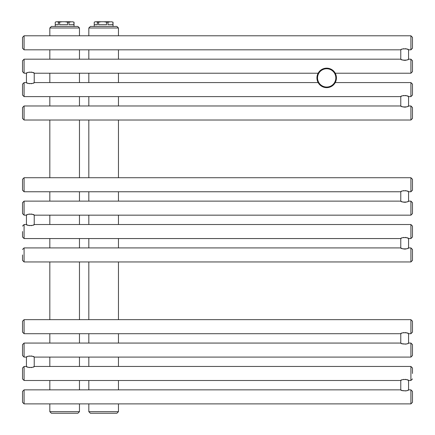 <?xml version="1.0" encoding="UTF-8"?>
<svg xmlns="http://www.w3.org/2000/svg" width="435" height="435" viewBox="0 0 435 435"><rect width="100%" height="100%" fill="white"/><g stroke="black" fill="none" stroke-linecap="round" stroke-linejoin="round"><path stroke-width="0.65" d="M103.639 413.25L116.895 413.25L90.382 413.25L88.822 411.689L88.822 403.892M112.447 413.25L94.825 413.25L112.447 413.25M103.639 26.432L116.895 26.432L118.456 27.987L88.822 27.987L90.382 26.432L103.639 26.432M49.824 411.689L79.464 411.689L77.903 413.25L51.384 413.25L49.824 411.689L49.824 403.892M51.384 26.432L77.903 26.432L79.464 27.987L49.824 27.987L51.384 26.432M24.088 389.852L24.088 403.892L22.528 402.331L22.528 391.413L24.088 389.852L400.771 389.852C400.597 391.125 408.748 391.125 408.568 389.852L407.84 390.233M24.088 366.455L24.088 380.494L22.528 378.934L22.528 368.015L24.088 366.455L26.432 366.455C26.252 367.727 34.403 367.727 34.229 366.455L33.5 366.835M22.528 344.618L24.088 343.063L24.088 357.097L22.528 355.536L22.528 344.618L22.528 350.077M24.088 319.665L24.088 333.705L22.528 332.144L22.528 321.226L24.088 319.665L410.912 319.665L410.912 333.705L412.472 332.144L412.472 321.226L410.912 319.665M406.399 390.788L406.062 390.875M405.806 390.929L402.125 390.505M401.538 390.249L400.771 389.852L400.771 380.494L401.5 380.119M412.472 396.872L412.472 402.331L412.472 391.413L410.912 389.852L410.912 403.892L412.472 402.331M412.472 373.475L412.472 368.015L410.912 366.455L410.912 380.494L412.472 378.934M412.472 350.077L412.472 355.536L410.912 357.097L410.912 343.063L412.472 344.618L412.472 350.077M32.059 367.39L31.717 367.477M31.461 367.531L31.097 367.591M29.526 367.586L27.786 367.107M27.198 366.852L26.432 366.455L26.432 357.097L27.16 356.722M402.826 379.597L403.87 379.369M405.333 379.347L405.806 379.423M406.067 379.478L406.404 379.565M406.654 379.641L407.541 379.978M407.84 380.119L408.568 380.494C408.748 379.222 400.597 379.222 400.771 380.494L24.088 380.494M410.912 389.852L408.568 389.852L408.568 380.494L410.912 380.494M28.482 356.2L29.526 355.971M30.988 355.955L31.467 356.026M31.722 356.08L32.059 356.167M32.31 356.243L33.196 356.58M33.5 356.722L34.229 357.097C34.403 355.83 26.252 355.83 26.432 357.097L24.088 357.097M410.912 366.455L34.229 366.455L34.229 357.097L410.912 357.097M401.538 343.454L400.771 343.063C400.597 344.33 408.748 344.33 408.568 343.063L407.84 343.438M406.399 343.993L406.062 344.08M405.806 344.134L402.125 343.71M410.912 343.063L408.568 343.063L408.568 333.705C408.748 332.432 400.597 332.432 400.771 333.705L401.5 333.324M24.088 343.063L400.771 343.063L400.771 333.705L24.088 333.705M402.826 332.802L403.87 332.574M405.333 332.558L405.806 332.628M406.067 332.683L406.404 332.77M406.654 332.846L407.541 333.188M407.84 333.324L408.568 333.705L410.912 333.705M22.528 249.472L24.088 247.917L24.088 261.952L22.528 260.391L22.528 254.932M22.528 231.54L22.528 236.999L22.528 231.54M24.088 201.122L24.088 215.162L22.528 213.601L22.528 202.683L24.088 201.122L400.771 201.122C400.597 202.395 408.748 202.395 408.568 201.122L407.84 201.497M24.088 177.725L24.088 191.764L22.528 190.204L22.528 179.285L24.088 177.725L410.912 177.725L410.912 191.764L412.472 190.204L412.472 179.285L410.912 177.725M401.538 248.309L400.771 247.917C400.597 249.184 408.748 249.184 408.568 247.917L407.84 248.293M406.399 248.847L406.062 248.934M405.806 248.989L405.333 249.059M405.105 249.081L404.343 249.086M403.566 248.994L402.125 248.564M412.472 254.932L412.472 260.391L410.912 261.952L410.912 247.917L412.472 249.472L412.472 254.932M412.472 231.54L412.472 236.999L410.912 238.559L410.912 224.52L412.472 226.08L412.472 231.54M412.472 208.142L412.472 213.601L410.912 215.162L410.912 201.122L412.472 202.683L412.472 208.142M27.198 224.917L26.432 224.52C26.252 225.792 34.403 225.792 34.229 224.52L33.5 224.895M32.059 225.45L31.717 225.537M31.461 225.591L31.108 225.651M29.526 225.645L27.786 225.172M407.84 238.179L408.568 238.559C408.748 237.287 400.597 237.287 400.771 238.559L401.5 238.179M402.826 237.657L403.87 237.428M405.333 237.412L405.806 237.483M406.067 237.537L406.404 237.624M406.654 237.7L407.546 238.043M410.912 247.917L408.568 247.917L408.568 238.559L410.912 238.559M24.088 247.917L400.771 247.917L400.771 238.559L24.088 238.559L24.088 224.52L26.432 224.52L26.432 215.162L27.16 214.781M28.482 214.265L29.526 214.031M30.988 214.015L31.467 214.085M31.722 214.14L32.059 214.227M32.31 214.303L33.201 214.645M33.5 214.781L34.229 215.162C34.403 213.889 26.252 213.889 26.432 215.162L24.088 215.162M410.912 224.52L34.229 224.52L34.229 215.162L410.912 215.162M406.399 202.052L406.062 202.144M405.806 202.193L405.333 202.27M405.105 202.291L404.343 202.297M403.566 202.199L402.125 201.775M401.538 201.519L400.771 201.122L400.771 191.764L401.5 191.389M410.912 201.122L408.568 201.122L408.568 191.764C408.748 190.492 400.597 190.492 400.771 191.764L24.088 191.764M402.826 190.867L403.87 190.633M405.333 190.617L405.806 190.693M406.067 190.748L406.404 190.834M406.654 190.911L407.546 191.253M407.84 191.389L408.568 191.764L410.912 191.764M24.088 105.977L24.088 120.016L22.528 118.456L22.528 107.537L24.088 105.977L400.771 105.977C400.597 107.249 408.748 107.249 408.568 105.977L407.84 106.352M24.088 82.579L24.088 96.619L22.528 95.058L22.528 84.14L24.088 82.579L26.432 82.579C26.252 83.852 34.403 83.852 34.229 82.579L33.5 82.96M24.088 59.182L24.088 73.221L22.528 71.661L22.528 60.742L24.088 59.182L400.771 59.182C400.597 60.454 408.748 60.454 408.568 59.182L407.84 59.562M24.088 35.79L24.088 49.824L22.528 48.263L22.528 37.35L24.088 35.79L410.912 35.79L410.912 49.824L412.472 48.263L412.472 37.35L410.912 35.79M406.399 106.907L406.062 106.999M405.806 107.048L405.333 107.124M405.105 107.146L404.343 107.151M403.566 107.053L402.125 106.629M401.538 106.374L400.771 105.977L400.771 96.619L401.5 96.244M412.472 112.997L412.472 118.456L410.912 120.016L410.912 105.977L412.472 107.537L412.472 112.997M412.472 89.599L412.472 95.058L410.912 96.619L410.912 82.579L412.472 84.14L412.472 89.599M412.472 66.202L412.472 71.661L410.912 73.221L410.912 59.182L412.472 60.742L412.472 66.202M32.059 83.515L31.717 83.602M31.461 83.656L31.119 83.71M29.526 83.71L27.786 83.232M27.198 82.976L26.432 82.579L26.432 73.221L27.16 72.846M402.826 95.722L403.87 95.488M405.333 95.472L405.806 95.548M406.067 95.602L406.404 95.689M406.654 95.765L407.546 96.108M407.84 96.244L408.568 96.619C408.748 95.347 400.597 95.347 400.771 96.619L24.088 96.619M410.912 105.977L408.568 105.977L408.568 96.619L410.912 96.619M28.482 72.324L29.526 72.096M30.988 72.074L31.467 72.15M31.722 72.205L32.059 72.292M32.31 72.368L33.201 72.71M33.5 72.846L34.229 73.221C34.403 71.949 26.252 71.949 26.432 73.221L24.088 73.221M318.132 82.579L34.229 82.579L34.229 73.221L318.132 73.221M406.399 60.117L406.062 60.204M405.806 60.258L405.333 60.329M405.105 60.351L404.343 60.356M403.566 60.264L402.125 59.834M401.538 59.579L400.771 59.182L400.771 49.824L401.5 49.449M410.912 59.182L408.568 59.182L408.568 49.824C408.748 48.557 400.597 48.557 400.771 49.824L24.088 49.824M402.826 48.927L403.87 48.698M405.333 48.682L405.806 48.753M406.067 48.807L406.404 48.894M406.654 48.97L407.546 49.313M407.84 49.449L408.568 49.824L410.912 49.824M73.966 26.432L64.641 26.432M73.836 22.141L72.27 21.75L74.032 22.141L73.836 24.713L68.996 24.713L68.996 22.141L67.555 22.141L67.555 24.713L59.606 24.713L59.606 22.141L58.361 22.141L58.361 24.713L55.245 24.713L55.245 26.432M55.256 22.141L56.262 21.75L55.256 22.141L55.256 24.713M72.27 21.75L68.996 22.141M70.562 21.75L62.178 21.75L59.606 22.141M67.555 22.141L64.984 21.75M62.178 21.75L57.355 21.75L58.361 22.141M74.032 22.141L74.042 26.432M56.262 21.75L57.355 21.75M112.834 22.141L111.268 21.75L113.029 22.141L112.834 24.713L107.989 24.713L107.989 22.141L106.548 22.141L106.548 24.713L98.598 24.713L98.598 22.141L97.358 22.141L97.358 24.713L94.237 24.713L94.248 22.141L95.254 21.75L101.17 21.75L98.598 22.141M111.268 21.75L107.989 22.141M109.555 21.75L101.17 21.75M106.548 22.141L103.981 21.75M97.358 22.141L96.352 21.75M95.254 21.75L94.248 22.141M113.035 26.432L113.029 22.141M330.981 86.652A9.749 9.749 0 0 0 335.434 73.602A9.749 9.749 0 0 0 322.384 69.154A9.749 9.749 0 0 0 317.936 82.199A9.749 9.749 0 0 0 330.981 86.652A9.749 9.749 0 0 1 317.936 82.199A9.749 9.749 0 0 1 322.384 69.154A9.749 9.749 0 0 1 335.434 73.602A9.749 9.749 0 0 1 330.981 86.652A9.749 9.749 0 0 1 317.936 82.199A9.749 9.749 0 0 1 322.384 69.154A9.749 9.749 0 0 1 335.434 73.602A9.749 9.749 0 0 1 330.981 86.652M118.456 403.892L118.456 411.689L88.822 411.689M335.434 73.602A9.749 9.749 0 0 0 322.384 69.154M322.65 69.698A9.14 9.14 0 0 1 334.89 73.868A9.14 9.14 0 0 1 330.714 86.108A9.14 9.14 0 0 1 318.48 81.932A9.14 9.14 0 0 1 322.65 69.698M88.822 389.852L88.822 380.494M88.822 366.455L88.822 357.097M88.822 343.063L88.822 333.705M88.822 319.665L88.822 261.952M88.822 247.917L88.822 238.559M88.822 224.52L88.822 215.162M88.822 201.122L88.822 191.764M88.822 177.725L88.822 120.016M88.822 105.977L88.822 96.619M88.822 82.579L88.822 73.221M88.822 59.182L88.822 49.824M88.822 35.79L88.822 27.987M118.456 389.852L118.456 380.494M118.456 366.455L118.456 357.097M118.456 343.063L118.456 333.705M118.456 319.665L118.456 261.952M118.456 247.917L118.456 238.559M118.456 224.52L118.456 215.162M118.456 201.122L118.456 191.764M118.456 177.725L118.456 120.016M118.456 105.977L118.456 96.619M118.456 82.579L118.456 73.221M118.456 59.182L118.456 49.824M118.456 35.79L118.456 27.987M118.456 411.689L116.895 413.25M49.824 389.852L49.824 380.494M49.824 366.455L49.824 357.097M49.824 343.063L49.824 333.705M49.824 319.665L49.824 261.952M49.824 247.917L49.824 238.559M49.824 224.52L49.824 215.162M49.824 201.122L49.824 191.764M49.824 177.725L49.824 120.016M49.824 105.977L49.824 96.619M49.824 82.579L49.824 73.221M49.824 59.182L49.824 49.824M49.824 35.79L49.824 27.987M79.464 411.689L79.464 403.892M79.464 389.852L79.464 380.494M79.464 366.455L79.464 357.097M79.464 343.063L79.464 333.705M79.464 319.665L79.464 261.952M79.464 247.917L79.464 238.559M79.464 224.52L79.464 215.162M79.464 201.122L79.464 191.764M79.464 177.725L79.464 120.016M79.464 105.977L79.464 96.619M79.464 82.579L79.464 73.221M79.464 59.182L79.464 49.824M79.464 35.79L79.464 27.987M24.088 403.892L410.912 403.892M24.088 261.952L410.912 261.952M24.088 224.52L22.528 226.08M24.088 238.559L22.528 236.999M24.088 120.016L410.912 120.016M335.233 82.579L410.912 82.579M335.233 73.221L410.912 73.221M94.237 24.713L94.237 26.432"/></g></svg>
